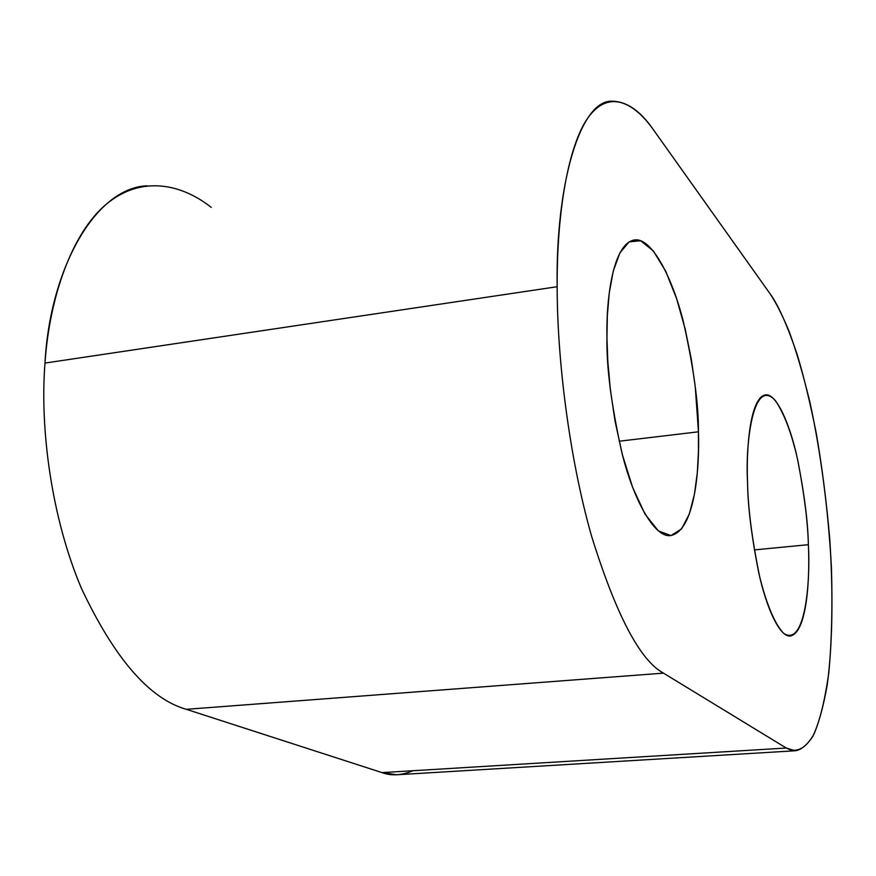 <?xml version="1.0" encoding="UTF-8"?>
<svg xmlns="http://www.w3.org/2000/svg" width="876" height="876" viewBox="0 0 876 876"><rect width="100%" height="100%" fill="white"/><g stroke="black" fill="none" stroke-linecap="round" stroke-linejoin="round"><path stroke-width="1.31" d="M147.048 185.789C95.134 187.913 49.801 269.206 44.994 363.069L557.169 286.715C555.526 183.872 580.295 98.955 612.609 101.211C627.117 101.627 640.761 111.208 653.562 129.966L770.179 293.92L653.562 129.966C633.622 101.528 608.305 89.549 588.179 117.504C568.064 145.405 556.709 213.744 557.169 286.715C557.114 358.897 569.236 457.83 591.574 536.156C616.069 614.853 640.038 660.515 663.471 673.14L186.314 709.319L382.024 772.61L786.254 748.027L663.471 673.14L786.254 748.027C795.014 752.911 804.759 750.36 814.023 734C820.002 720.203 824.918 699.924 828.773 673.162C831.653 642.546 832.561 607.637 831.477 568.425C828.324 508.365 820.166 449.136 809.895 402.15C802.865 373.307 795.857 349.513 788.86 330.767C782.126 314.703 775.895 302.417 770.179 293.92C778.14 304.782 787.097 324.865 797.072 354.167C803.73 376.187 810.125 402.522 816.246 433.171C821.962 466.174 826.462 501.302 829.725 538.565C833.437 594.563 832.386 646.532 827.251 684.791C823.221 707.556 818.392 724.77 812.753 736.442C806.949 745.191 801.113 749.965 795.266 750.765L786.254 748.027L382.024 772.61L186.314 709.319C149.468 698.862 114.493 658.511 81.38 588.256C51.651 518.274 39.716 429.163 44.994 363.069C49.538 296.329 72.401 232.239 106.631 203.933C140.883 175.572 180.894 183.347 211.236 207.393M619.124 441.241L698.446 431.802C698.643 404.307 693.65 367.789 683.488 322.237C672.648 278.152 652.116 238.371 635.297 239.871C612.674 242.05 606.039 300.326 606.958 337.84C606.4 367.307 611.448 405.862 622.08 453.505C633.425 499.32 654 537.076 670.009 535.641C695.27 532.028 699.694 466.788 698.446 431.802L619.124 441.241M754.291 549.909L808.362 544.686C807.99 522.326 804.321 493.549 797.346 458.367C789.999 424.444 776.815 393.992 765.909 394.835C749.812 396.521 746.111 450.1 747.557 482.238C747.775 505.901 751.488 535.992 758.704 572.521C766.314 607.561 779.552 636.885 790.064 636.053C807.65 633.195 809.928 574.722 808.362 544.686L754.291 549.909M412.935 770.738C401.745 775.457 391.441 776.092 382.024 772.61L396.872 774.756L795.266 750.765M747.557 482.238C745.115 442.96 753.459 375.892 775.567 400.814C784.513 414.249 791.915 434.091 797.784 460.338C804.332 494.491 807.858 522.6 808.362 544.686C810.508 578.401 805.898 647.309 783.856 633.512C774.888 624.752 766.018 602.754 759.503 576.003C751.871 538.357 747.896 507.105 747.557 482.238M698.446 431.802L698.468 451.567L697.307 472.766L694.449 494.25L689.335 513.993L681.517 528.962L670.961 535.575L658.347 530.9L645.032 514.146L632.625 487.406L622.431 454.874L615.029 421.027L610.309 389.229L607.813 361.317L606.958 337.84L607.331 315.787L609.247 292.945L613.266 271.1L619.858 252.967L629.132 241.853L640.663 240.747L653.354 250.941L665.76 271.319L676.622 298.683L685.185 329.102L691.317 359.237L695.27 386.94L698.446 431.802M557.169 286.715L44.994 363.069C39.716 429.163 51.651 518.274 81.38 588.256C114.493 658.511 149.468 698.862 186.314 709.319L663.471 673.14C640.038 660.515 616.069 614.853 591.574 536.156C569.236 457.83 557.114 358.897 557.169 286.715"/></g></svg>
